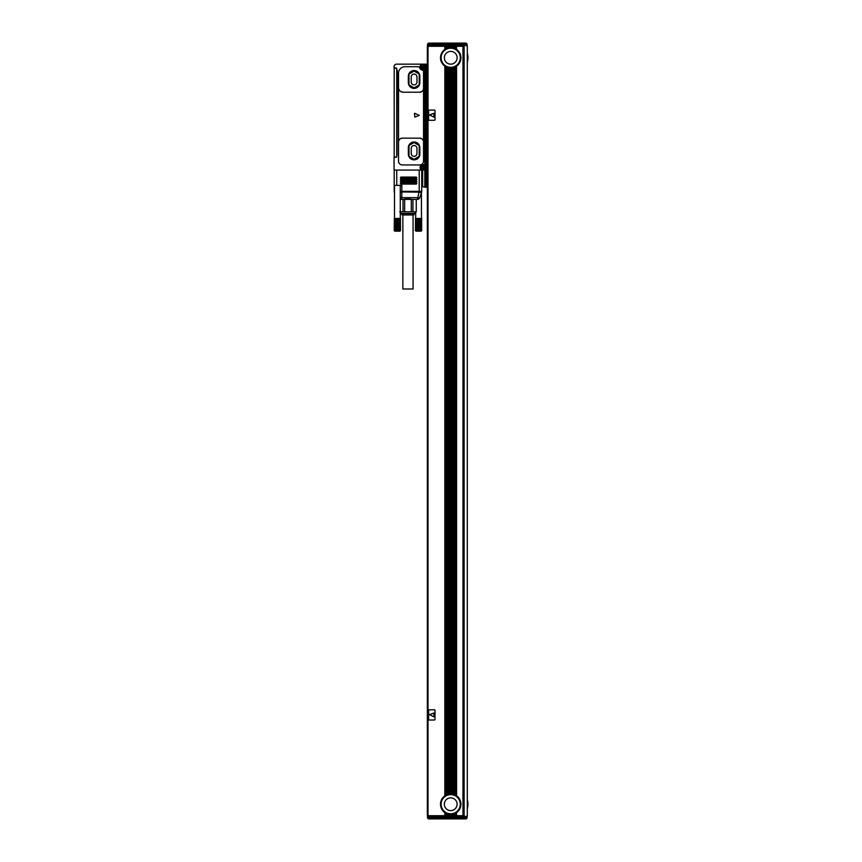 <?xml version="1.0" encoding="UTF-8"?>
<svg xmlns="http://www.w3.org/2000/svg" width="862" height="862" viewBox="0 0 862 862"><rect width="100%" height="100%" fill="white"/><g stroke="black" fill="none" stroke-linecap="round" stroke-linejoin="round"><path stroke-width="1.29" d="M421.723 170.062L394.063 170.062L394.063 157.304L396.1 157.304A0.636 0.636 0 0 0 396.735 156.658L396.735 156.41A0.636 0.636 0 0 1 396.1 157.046L394.193 157.046L394.193 68.238L396.1 68.238A0.636 0.636 0 0 1 396.735 68.874L396.735 68.615A0.636 0.636 0 0 0 396.1 67.979L394.063 67.979L394.063 66.708A2.554 2.554 0 0 1 396.617 64.154L425.451 64.154L425.451 187.291L422.639 186.645L422.639 170.062L421.723 170.062L421.744 191.342A2.554 2.554 0 0 1 421.615 192.151L419.783 197.667A2.554 2.554 0 0 1 417.359 199.413L418.964 198.842A2.554 2.554 0 0 0 419.783 197.667L401.843 197.667L401.843 191.342L401.207 191.946L419.201 192.151A2.554 0.765 18.4 0 0 421.615 192.151A2.554 2.554 0 0 0 421.744 191.342L421.744 191.342A2.554 2.554 0 0 1 421.615 192.151A2.554 2.554 0 0 0 421.744 191.342A2.554 2.5 18.4 0 1 421.615 192.151M427.358 64.154L425.451 64.154M424.815 64.154L422.897 64.154A2.554 2.554 0 0 0 420.344 66.708A2.554 2.554 0 0 0 422.897 69.262L424.815 69.262L424.815 164.954L422.897 164.954A2.554 2.554 0 0 0 420.344 167.508A2.554 2.554 0 0 0 422.897 170.062M426.087 64.154L426.087 187.291L427.358 187.291M426.087 187.291L425.451 187.291M420.031 170.062A0.636 0.636 0 0 0 420.559 169.071A2.812 2.812 0 0 1 422.897 164.707L424.815 164.707M424.815 69.51L422.897 69.51A2.812 2.812 0 0 1 420.559 65.146A0.636 0.636 0 0 0 420.031 64.154M399.472 90.391L398.535 88.398L398.535 141.228L399.343 139.622M421.917 91.523L419.708 92.223A3.825 3.825 0 0 0 423.533 88.398L423.533 141.228L422.714 139.622M396.735 155.645L396.735 69.639M396.735 71.524L396.994 69.897M397.253 70.156L396.994 155.386M419.708 92.223L403.179 92.223A4.644 4.644 0 0 1 398.524 87.579L398.524 73.205A6.497 6.497 0 0 1 405.021 66.708L418.35 66.708A1.271 1.271 0 0 1 419.578 67.635A3.448 3.448 0 0 0 422.434 70.124A1.271 1.271 0 0 1 423.533 71.384L423.533 88.398M419.708 164.954L402.349 164.954A3.825 3.825 0 0 1 398.524 161.129L398.524 141.993A3.825 3.825 0 0 1 402.349 138.157L419.708 138.157A3.825 3.825 0 0 1 423.533 141.993L423.533 161.129A3.825 3.825 0 0 1 419.708 164.954M396.735 68.615L396.1 67.979L396.735 68.615A0.636 0.636 0 0 0 396.735 68.572M394.193 170.062L394.193 191.342A2.554 2.554 0 0 0 394.322 192.151L394.505 192.086M419.201 170.062L419.201 191.342L401.843 191.342L401.843 185.373L394.193 185.373L394.193 191.342A2.554 2.554 0 0 0 394.322 192.151L394.505 192.711L394.322 192.151M400.949 177.076L400.313 177.712L400.949 178.359L416.26 178.359L416.896 177.712L416.26 177.076L400.949 177.076L400.949 178.359M400.949 178.994L400.313 179.63L400.949 180.266L416.26 180.266L416.896 179.63L416.26 178.994L400.949 178.994L400.949 180.266M400.949 180.901L400.313 181.548L400.949 182.184L416.26 182.184L416.896 181.548L416.26 180.901L400.949 180.901L400.949 182.184M400.949 182.819L400.313 183.455L400.949 184.102L416.26 184.102L416.896 183.455L416.26 182.819L400.949 182.819L400.949 184.102M422.639 170.062L424.815 170.062L424.815 186.645M411.217 153.468A2.866 2.866 0 0 0 414.094 156.345A2.866 2.866 0 0 0 416.96 153.468L416.96 148.372A2.866 2.866 0 0 0 414.094 145.495A2.866 2.866 0 0 0 411.217 148.372L411.217 153.468M411.217 82.019A2.866 2.866 0 0 0 414.094 84.885A2.866 2.866 0 0 0 416.96 82.019L416.96 76.912A2.866 2.866 0 0 0 414.094 74.046A2.866 2.866 0 0 0 411.217 76.912L411.217 82.019M408.987 156.334L408.987 145.506L414.094 142.564L419.201 145.506L419.201 156.334L414.094 159.276L408.987 156.334M408.987 84.875L408.987 74.057L414.094 71.104L419.201 74.057L419.201 84.875L414.094 87.827L408.987 84.875M421.992 169.157A1.886 1.886 0 0 1 421.249 166.603A1.886 1.886 0 0 1 423.802 165.86A1.886 1.886 0 0 1 424.546 168.413A1.886 1.886 0 0 1 421.992 169.157M421.992 68.357A1.886 1.886 0 0 1 421.249 65.803A1.886 1.886 0 0 1 423.802 65.059A1.886 1.886 0 0 1 424.546 67.613A1.886 1.886 0 0 1 421.992 68.357M422.639 168.079L423.156 168.909L423.468 167.767L424.298 167.767L423.156 166.107L421.496 167.25L422.639 168.079M422.639 67.279L423.156 68.109L423.468 66.956L424.298 66.956L423.156 65.307L421.496 66.449L422.639 67.279M414.471 113.536L414.816 117.092L419.288 115.433L414.816 113.299M401.207 191.342L401.207 191.946M401.843 198.842L401.681 199.413L402.856 199.413L400.248 199.413L401.681 199.413A0.636 0.614 -90 0 1 401.067 198.766L401.843 198.842L401.207 197.463M400.248 212.418L401.272 213.442L414.665 213.442L416.26 211.847M411.293 211.793L411.293 199.413L412.93 199.413L412.93 211.793L399.677 211.793M410.786 199.025L405.151 199.025L412.542 199.413M411.293 199.413L404.644 199.413L404.644 211.793M395.809 230.865L395.809 218.42L395.809 230.865M395.787 230.542L399.957 230.542L399.785 218.42L400.291 230.542L400.14 218.743M400.291 230.542L399.925 231.178L394.828 231.178L394.193 230.542L395.507 230.542M399.752 230.542L399.957 218.743M399.515 230.542L399.752 218.743M399.257 230.542L399.515 218.743M398.977 230.542L399.257 218.743M398.675 230.542L398.977 218.743M398.686 230.865L398.686 218.42L398.363 230.542M398.406 230.865L398.675 218.743M398.039 230.542L398.363 218.743M398.125 230.865L398.125 218.42L397.716 230.542M397.824 230.865L398.039 218.743M397.382 230.542L397.716 218.743M397.533 230.865L397.533 218.42L397.048 230.542M397.231 230.865L397.382 218.743M396.714 230.542L397.048 218.743M396.929 230.865L396.929 218.42L396.391 230.542M396.639 230.865L396.714 218.743M396.078 230.542L396.391 218.743M396.348 230.865L396.078 218.743M395.249 230.542L395.507 218.743M395.012 230.542L395.249 218.743M394.796 230.542L395.012 218.743M394.613 230.542L394.796 218.743M394.462 230.542L394.613 218.743M394.343 230.542L394.462 218.743M394.257 230.542L394.343 218.743M394.203 230.542L394.537 218.42L394.193 230.542M400.248 185.373L400.291 218.743M400.41 230.542L400.41 218.743L398.686 218.42M400.496 230.542L400.41 218.743M400.248 218.42L400.248 230.865L400.496 218.743M416.992 230.865L416.992 218.42L416.992 230.865M416.96 230.542L421.141 230.542L420.968 218.42L421.475 230.542L421.324 218.743M421.475 230.542L421.109 231.178L416.012 231.178L415.365 230.542L416.68 230.542M420.925 230.542L421.141 218.743M420.688 230.542L420.925 218.743M420.43 230.542L420.688 218.743M420.15 230.542L420.43 218.743M419.859 230.542L420.15 218.743M419.859 230.865L419.859 218.42L419.546 230.542M419.589 230.865L419.859 218.743M419.223 230.542L419.546 218.743M419.298 230.865L419.298 218.42L418.889 230.542M419.007 230.865L419.223 218.743M418.555 230.542L418.889 218.743M418.706 230.865L418.706 218.42L418.221 230.542M418.404 230.865L418.555 218.743M417.898 230.542L418.221 218.743M418.113 230.865L418.113 218.42L417.574 230.542M417.811 230.865L417.898 218.743M417.262 230.542L417.574 218.743M417.531 230.865L417.262 218.743M416.421 230.542L416.68 218.743M416.184 230.542L416.421 218.743M415.98 230.542L416.184 218.743M415.796 230.542L415.98 218.743M415.646 230.542L415.796 218.743M415.527 230.542L415.646 218.743M415.441 230.542L415.527 218.743M415.387 230.542L415.721 218.42L415.365 230.542M421.432 192.711L421.475 218.743M421.593 230.542L421.593 218.743L419.859 218.42M421.68 230.542L421.593 218.743M421.432 218.42L421.421 230.865L421.68 218.743M402.866 214.972L402.866 288.985L413.07 288.985L413.07 214.972M417.251 230.865L417.251 218.42L415.441 218.743M396.078 230.865L396.078 218.42L394.257 218.743M405.075 214.972L402.177 214.972L401.584 213.959L414.353 213.959L413.76 214.972L405.075 214.972M421.744 191.342L419.201 191.342L417.359 199.413L416.26 199.413L416.26 211.793L412.93 211.793M405.151 199.025L403.394 199.413M402.856 199.413L404.644 199.413M416.26 199.413L412.93 199.413M403.007 199.413L403.007 211.793M417.359 199.413L413.081 199.413M419.837 154.115L419.837 147.736A5.743 5.743 0 0 0 414.094 141.993A5.743 5.743 0 0 0 408.351 147.736L408.351 154.115A5.743 5.743 0 0 0 414.094 159.858A5.743 5.743 0 0 0 419.837 154.115M419.837 82.655L419.837 76.276A5.743 5.743 0 0 0 414.094 70.533A5.743 5.743 0 0 0 408.351 76.276L408.351 82.655A5.743 5.743 0 0 0 414.094 88.398A5.743 5.743 0 0 0 419.837 82.655M400.561 138.61L402.349 138.157M421.507 138.61L419.708 138.157M400.949 91.663L403.179 92.223M428.005 46.289L428.005 815.711L427.358 815.711L427.358 46.289L444.846 46.289L444.846 49.425L445.352 49.091A10.204 10.204 0 0 1 446.247 48.595L446.753 48.358A10.204 10.204 0 0 0 446.247 48.595L446.247 46.289L445.352 46.289L445.352 49.091M428.005 815.711L444.846 815.711L444.846 812.575A10.204 10.204 0 0 1 444.846 795.874L445.352 795.54A10.204 10.204 0 0 0 445.007 795.766L445.007 66.234A10.204 10.204 0 0 0 445.191 66.363L445.352 66.46A10.204 10.204 0 0 0 446.753 67.182L446.753 794.818A10.204 10.204 0 0 0 445.352 795.54L445.352 66.46M444.846 49.425A10.204 10.204 0 0 0 444.846 66.126L444.846 795.874M446.247 46.289L447.647 46.289L447.647 48.035A10.204 10.204 0 0 0 446.764 48.358M447.647 48.035L448.165 47.895A10.204 10.204 0 0 1 449.059 47.701L449.565 47.625A10.204 10.204 0 0 1 450.46 47.572L450.966 47.572A10.204 10.204 0 0 1 451.86 47.625L452.205 47.679A10.204 10.204 0 0 0 452.151 47.669M447.647 46.289L449.404 46.289L449.404 47.647A10.204 10.204 0 0 0 449.361 47.658M449.274 47.669A10.204 10.204 0 0 0 449.221 47.679L449.221 46.289M447.992 47.938A10.204 10.204 0 0 0 447.949 47.949L447.992 46.289M447.884 47.97A10.204 10.204 0 0 0 447.82 47.981L447.82 46.289M445.007 46.289L445.191 49.188A10.204 10.204 0 0 0 445.007 49.306L444.846 46.289M449.361 67.893A10.204 10.204 0 0 0 449.404 67.893L449.059 67.85A10.204 10.204 0 0 1 448.165 67.656L447.992 67.613A10.204 10.204 0 0 0 447.992 67.613L447.82 67.559A10.204 10.204 0 0 0 447.884 67.581M449.274 794.117A10.204 10.204 0 0 0 449.059 794.15L449.221 67.872A10.204 10.204 0 0 0 449.274 67.882M449.361 794.107A10.204 10.204 0 0 1 449.404 794.107L449.565 67.915A10.204 10.204 0 0 0 450.46 67.979L450.46 794.021A10.204 10.204 0 0 0 449.565 794.085L449.221 794.128M446.764 67.182A10.204 10.204 0 0 0 447.647 67.516L447.647 794.484A10.204 10.204 0 0 0 446.764 794.818M446.591 67.117L446.247 795.044L446.753 67.182M445.191 795.637L444.846 66.126M449.361 814.342A10.204 10.204 0 0 0 449.404 814.353L449.565 814.374A10.204 10.204 0 0 0 450.46 814.428L450.804 815.711L463.734 815.711L463.734 46.289L462.969 46.289L462.969 815.711M449.404 815.711L449.221 814.321L449.221 815.711L450.804 815.711M446.764 813.642A10.204 10.204 0 0 0 447.647 813.965L448.165 814.105A10.204 10.204 0 0 0 449.059 814.299L449.221 814.321M444.846 812.575L445.352 812.909A10.204 10.204 0 0 0 446.247 813.405L446.753 815.711L449.221 815.711M447.992 67.613L447.82 794.441M447.992 794.387L448.165 794.344A10.204 10.204 0 0 1 449.059 794.15L449.059 67.85M447.884 794.419A10.204 10.204 0 0 0 447.647 794.484L447.647 67.516M444.846 815.711L445.007 812.694A10.204 10.204 0 0 0 445.352 812.909L445.352 815.711L446.753 815.711M446.247 815.711L446.247 813.405A10.204 10.204 0 0 0 446.753 813.642M447.647 815.711L447.647 813.965A10.204 10.204 0 0 0 447.884 814.03M449.059 815.711L449.059 814.299A10.204 10.204 0 0 0 449.274 814.331M449.404 46.289L450.46 46.289L450.46 47.572M462.969 46.289L450.46 46.289M435.019 710.439L435.019 719.371A0.636 0.636 0 0 1 434.383 720.007L429.276 720.007A0.636 0.636 0 0 1 428.64 719.371L428.64 710.439A0.636 0.636 0 0 1 429.276 709.803L434.383 709.803A0.636 0.636 0 0 1 435.019 710.439M435.019 110.724A0.636 0.636 0 0 0 434.383 110.088L429.276 110.088A0.636 0.636 0 0 0 428.64 110.724L428.64 119.656A0.636 0.636 0 0 0 429.276 120.292L434.383 120.292A0.636 0.636 0 0 0 435.019 119.656L435.019 110.724M446.753 46.289L446.753 48.358M448.165 46.289L448.165 47.895M449.059 46.289L449.059 47.701M449.565 46.289L449.565 47.625M453.477 47.949A10.204 10.204 0 0 0 453.434 47.938L453.261 47.895A10.204 10.204 0 0 0 452.378 47.701L452.205 46.289M453.434 46.289L453.617 47.981A10.204 10.204 0 0 0 453.541 47.97M454.834 46.289L454.673 48.358A10.204 10.204 0 0 0 453.778 48.035L453.617 46.289M454.834 48.434L455.179 48.595A10.204 10.204 0 0 0 454.673 48.358L454.673 46.289M456.235 46.289L456.073 49.091A10.204 10.204 0 0 0 455.179 48.595L455.179 46.289M456.235 49.188L456.58 49.425A10.204 10.204 0 0 1 456.58 66.126L456.418 795.766A10.204 10.204 0 0 0 453.541 794.419M454.834 67.117L455.179 795.044L454.673 67.182A10.204 10.204 0 0 0 456.073 66.46L456.418 66.234M450.804 67.979L450.966 67.979A10.204 10.204 0 0 0 451.86 67.915L452.378 67.85A10.204 10.204 0 0 0 453.261 67.656L453.778 67.516A10.204 10.204 0 0 0 454.673 67.182L454.834 794.883M452.076 794.107A10.204 10.204 0 0 0 452.022 794.107L452.022 67.893A10.204 10.204 0 0 0 452.076 67.893M452.151 67.882A10.204 10.204 0 0 0 452.205 67.872L451.86 794.085A10.204 10.204 0 0 0 450.966 794.021L450.804 794.021M453.261 67.656L453.434 794.387L453.434 67.613A10.204 10.204 0 0 0 453.477 67.602M453.541 67.581A10.204 10.204 0 0 0 453.617 67.559L453.434 794.387M452.076 47.658A10.204 10.204 0 0 0 452.022 47.647L452.022 46.289M450.718 67.344A9.568 9.568 0 0 0 460.286 57.776A9.568 9.568 0 0 0 450.718 48.207A9.568 9.568 0 0 0 441.139 57.776A9.568 9.568 0 0 0 450.718 67.344M450.46 67.979L450.46 794.021M449.565 67.915L449.565 794.085M448.165 67.656L448.165 794.344M450.46 814.428L450.46 815.711M449.565 814.374L449.565 815.711M448.165 814.105L448.165 815.711M455.179 815.711L455.179 813.405L454.673 813.642A10.204 10.204 0 0 0 456.073 812.909L456.418 815.711M453.541 814.03A10.204 10.204 0 0 0 454.673 813.642L454.673 815.711M453.778 815.711L453.778 813.965L453.617 815.711M452.151 814.331A10.204 10.204 0 0 0 453.261 814.105L453.617 814.019M452.378 815.711L452.378 814.299L452.205 815.711M450.804 814.428L450.966 814.428A10.204 10.204 0 0 0 451.86 814.374L452.205 814.321M452.022 815.711L452.022 814.353A10.204 10.204 0 0 0 452.076 814.342M456.073 815.711L456.073 812.909A10.204 10.204 0 0 0 456.418 812.694L456.58 812.575A10.204 10.204 0 0 0 456.58 795.874L456.073 66.46M453.261 794.344A10.204 10.204 0 0 0 452.151 794.117M452.378 67.85L452.205 794.128M453.778 67.516L453.617 794.441M450.718 813.793A9.568 9.568 0 0 0 460.286 804.224A9.568 9.568 0 0 0 450.718 794.656A9.568 9.568 0 0 0 441.139 804.224A9.568 9.568 0 0 0 450.718 813.793M453.261 814.105L453.261 815.711M451.86 814.374L451.86 815.711M450.966 814.428L450.966 815.711M429.664 816.346L429.664 815.711M432.465 816.346L432.465 815.711M435.407 816.346L435.407 815.711M438.338 815.711L438.338 816.346M428.177 43.24L427.487 44.371L462.959 44.371L462.431 43.1L428.77 43.1L427.487 44.371L427.487 45.654L467.301 45.654L467.301 816.346L427.487 816.346L427.487 817.629L462.959 817.629L462.959 816.346M438.338 45.654L438.338 46.289M456.58 66.126L456.58 795.874M456.58 812.575L456.58 815.711M456.58 46.289L456.58 49.425M429.664 45.654L429.664 46.289M432.465 45.654L432.465 46.289M435.407 45.654L435.407 46.289M456.073 46.289L456.073 49.091M453.778 46.289L453.778 48.035M453.261 46.289L453.261 47.895M452.378 46.289L452.378 47.701M451.86 46.289L451.86 47.625M450.966 46.289L450.966 47.572M451.86 67.915L451.86 794.085M450.966 67.979L450.966 794.021M427.746 816.346L427.746 815.711M467.301 53.25A16.335 16.335 0 0 1 467.301 62.29M467.301 799.71A16.335 16.335 0 0 1 467.301 808.75M427.746 45.654L427.746 46.289M433.909 716.807L433.909 713.014L429.448 714.663L433.909 716.807M433.909 117.092L433.909 113.299L429.448 114.958L433.909 117.092M450.718 64.154A6.379 6.379 0 0 0 457.097 57.776A6.379 6.379 0 0 0 450.718 51.397A6.379 6.379 0 0 0 444.339 57.776A6.379 6.379 0 0 0 450.718 64.154M450.718 810.603A6.379 6.379 0 0 0 457.097 804.224A6.379 6.379 0 0 0 450.718 797.846A6.379 6.379 0 0 0 444.339 804.224A6.379 6.379 0 0 0 450.718 810.603M467.042 816.346L467.042 817.629L462.959 817.629L462.431 818.9L428.77 818.9L463.713 818.9L464.284 816.346M464.241 45.654L464.241 44.371L467.042 44.371L467.042 45.654L467.042 44.371A1.271 1.271 0 0 0 465.771 43.1A1.271 1.271 0 0 1 467.042 44.371A1.271 1.271 0 0 0 465.771 43.1L462.431 43.1L463.67 43.1L464.241 44.371L462.959 44.371L462.959 45.654M428.77 818.9L427.487 817.629L428.177 818.76M467.042 817.629A1.271 1.271 0 0 1 465.771 818.9A1.271 1.271 0 0 0 467.042 817.629A1.271 1.271 0 0 1 465.771 818.9L463.713 818.9M462.431 818.9L463.67 818.9M396.735 170.062L396.735 185.373M416.26 178.359L416.26 177.076M416.26 180.266L416.26 178.994M416.26 182.184L416.26 180.901M416.26 184.102L416.26 182.819M422.121 168.941A1.627 1.627 0 0 1 421.475 166.732A1.627 1.627 0 0 1 423.673 166.086A1.627 1.627 0 0 1 424.33 168.284A1.627 1.627 0 0 1 422.121 168.941M422.121 68.13A1.627 1.627 0 0 1 421.475 65.921A1.627 1.627 0 0 1 423.673 65.275A1.627 1.627 0 0 1 424.33 67.484A1.627 1.627 0 0 1 422.121 68.13M400.248 198.766L401.067 198.766M446.408 46.289L446.408 48.52M446.591 46.289L446.591 48.434M450.621 46.289L450.621 47.572M450.804 46.289L450.804 47.572M450.621 67.979L450.621 794.021M446.408 67.031L446.408 794.969M450.621 814.428L450.621 815.711M447.992 814.062L447.992 815.711M447.82 814.019L447.82 815.711M446.591 813.566L446.591 815.711M446.408 813.48L446.408 815.711M445.191 812.812L445.191 815.711M456.235 812.812L456.235 815.711M455.017 813.48L455.017 815.711M454.834 813.566L454.834 815.711M453.434 814.062L453.434 815.711M464.112 45.654L464.112 816.346M456.418 46.289L456.418 49.306M455.017 46.289L455.017 48.52M456.235 66.363L456.235 795.637M455.017 67.031L455.017 794.969M415.689 212.418L415.689 218.42M394.505 185.373L394.505 218.42"/></g></svg>
